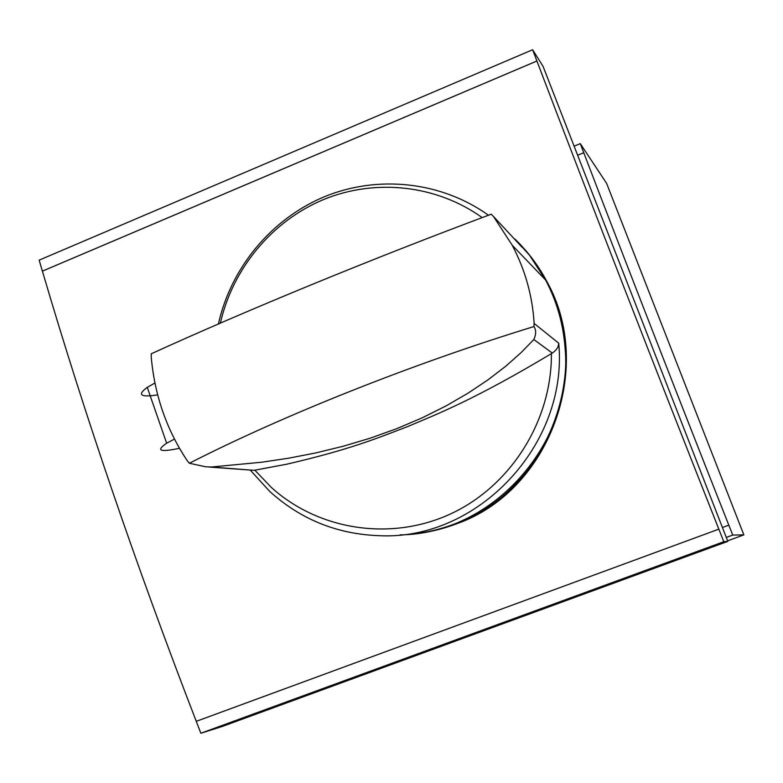 <?xml version="1.0" encoding="UTF-8"?>
<svg xmlns="http://www.w3.org/2000/svg" width="783" height="783" viewBox="0 0 783 783"><rect width="100%" height="100%" fill="white"/><g stroke="black" fill="none" stroke-linecap="round" stroke-linejoin="round"><path stroke-width="1.17" d="M406.113 534.554C422.566 533.458 438.607 529.974 454.228 524.091C548.149 491.655 595.325 367.188 546.113 280.568C537.96 265.271 527.781 251.627 515.557 239.647M521.723 246.019C531.5 256.54 539.81 268.246 546.651 281.126C595.481 367.56 549.333 491.92 456.019 524.003C440.31 529.925 424.141 533.409 407.512 534.456M536.913 61.015C593.123 208.699 653.766 364.741 718.833 529.151L196.259 721.339L718.833 529.151L723.805 541.719L727.818 541.376L543.089 66.428L532.626 49.75L536.913 61.015L42.399 271.153C84.838 415.499 136.125 565.561 196.259 721.339L200.859 733.25L723.805 541.719M532.626 49.75L39.15 260.142L42.37 271.143L536.903 60.996M727.818 541.376L222.656 726.34L200.859 733.25M583.756 152.734C629.248 271.632 677.598 395.777 728.816 525.148L722.425 527.507L728.816 525.148L732.751 535.073L743.85 534.887L606.59 183.31L580.272 143.632L583.756 152.734L577.639 155.259M577.639 155.249L583.746 152.724M726.291 537.441L732.751 535.073M574.115 146.186L580.272 143.632M727.603 540.828L743.85 534.887M157.686 394.867C140.421 397.519 136.947 395.004 147.263 387.34L154.946 382.985M179.454 448.287C159.889 452.427 155.621 450.734 166.652 443.217L174.452 439.087M250.354 470.231L269.744 491.44C300.77 519.54 337.434 534.29 379.745 535.709C477.757 540.476 568.399 444.744 558.729 343.208L534.133 323.428C532.46 295.788 525.139 269.714 512.18 245.187L493.476 216.46L491.225 214.209C372.316 258.566 245.01 310.998 151.256 353.789L151.207 356.862C154.662 395.444 166.75 430.17 187.489 461.06L189.378 463.252L205.489 466.756L211.322 467.011L261.874 462.205L288.614 458.192L315.862 452.907L343.218 446.241L370.281 438.167L396.658 428.702L421.968 417.936L445.83 406.034L467.931 393.242L487.995 379.853L505.769 366.199L521.096 352.634L533.83 339.519C536.228 334.253 536.257 329.937 533.918 326.57C411.212 364.203 282.448 415.704 189.378 463.252M209.227 467.05L254.025 470.329L286.754 464.202C349.884 449.559 377.034 438.304 407.689 426.549C437.257 414.08 474.253 399.819 551.398 353.632L552.309 353.084L533.83 339.519M493.476 216.46L520.568 245.637M558.729 343.208C558.592 346.947 556.459 350.236 552.309 353.084M534.133 323.428L533.918 326.57M400.123 534.867C492.37 534.251 574.017 443.403 565.091 348.327C563.29 324.045 556.801 301.279 545.624 280.05L529.582 255.327L515.155 239.197M254.025 470.329L211.322 467.011M522.144 247.33L502.539 226.218M254.847 470.201L271.466 487.564C318.74 530.267 391.04 541.621 450.949 513.746C510.81 485.9 551.907 420.823 551.398 353.632M482.211 217.625C436.434 184.788 375.272 178.338 323.673 199.508C272.141 220.923 232.727 268.422 220.366 323.173M546.651 281.126L546.113 280.568M166.652 443.217L147.263 387.34M545.624 280.05L512.18 245.187M488.484 215.247C440.995 181.274 377.68 174.854 324.544 196.68C271.437 218.77 230.946 267.669 218.388 324.035M504.702 228.558L520.969 246.019"/></g></svg>
